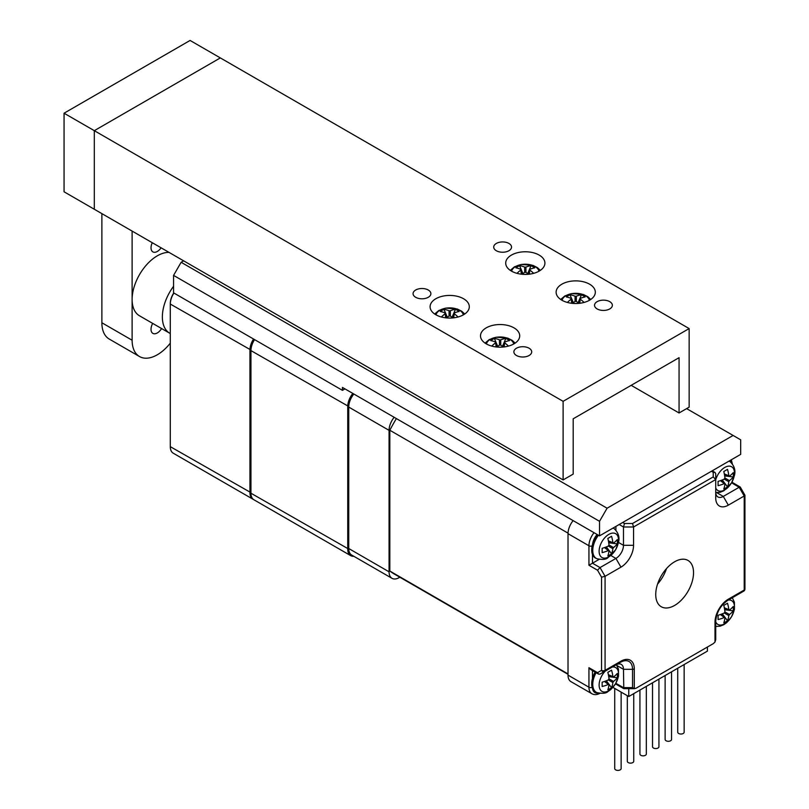 <?xml version="1.0" encoding="UTF-8"?>
<svg xmlns="http://www.w3.org/2000/svg" width="809" height="809" viewBox="0 0 809 809"><rect width="100%" height="100%" fill="white"/><g stroke="black" fill="none" stroke-linecap="round" stroke-linejoin="round"><path stroke-width="1.21" d="M353.836 394.013A14.259 8.232 120 0 0 348.74 407.079L348.74 548.522A14.259 8.232 120 0 0 351.693 555.055L392.021 578.334A14.259 8.232 120 0 0 399.15 577.626L399.838 577.232M394.165 417.302A14.259 8.232 120 0 0 389.068 430.358L389.068 571.811A14.259 8.232 120 0 0 392.021 578.334M627.319 695.679L627.319 761.279A3.206 1.851 0 0 0 630.535 763.13A3.206 1.851 0 0 0 633.74 761.279L633.74 693.647M614.719 688.408L614.719 768.55A3.206 1.851 0 0 0 617.924 770.401A3.206 1.851 0 0 0 621.14 768.55L621.14 692.11M677.73 668.244L677.73 732.175A3.206 1.851 0 0 0 680.945 734.026A3.206 1.851 0 0 0 684.151 732.175L684.151 664.543M657.586 584.037A26.737 15.432 120 0 0 666.495 568.596M665.129 675.525L665.129 739.446A3.206 1.851 0 0 0 668.335 741.297A3.206 1.851 0 0 0 671.551 739.446L671.551 671.814M652.529 682.796L652.529 746.727A3.206 1.851 0 0 0 655.735 748.578A3.206 1.851 0 0 0 658.941 746.727L658.941 679.095M639.929 690.077L639.929 753.998A3.206 1.851 0 0 0 643.135 755.849A3.206 1.851 0 0 0 646.34 753.998L646.34 686.366M707.41 647.038L707.41 651.114L628.765 696.519L612.959 687.387M714.994 642.063L715.722 639.606L715.722 621.272A2.498 1.436 180 0 1 714.994 622.283L714.994 642.063L713.225 643.681L636.046 688.237L634.286 688.661L634.286 668.881A2.498 1.436 0 0 1 632.527 669.306L632.527 687.64L634.286 688.661M628.765 696.519L628.765 688.692M634.61 688.692L623.779 688.661L623.476 669.306A10.689 6.179 -60 0 0 621.261 664.411A10.689 6.179 -60 0 0 615.912 664.937L620.432 662.328A2.498 1.436 -120 0 0 620.958 661.186A18.86 10.891 -60 0 1 634.286 668.881M615.062 684.606L615.912 683.201M592.148 687.367A2.498 1.436 0 0 1 588.942 687.205L588.942 667.708L590.712 669.569L598.569 674.109L600.035 674.109L615.912 664.937M620.958 661.186L605.071 670.348A2.498 1.436 180 0 1 601.542 670.348L597.538 672.663L598.569 674.109M601.542 670.348A2.498 2.033 60 0 0 604.556 671.49A2.498 1.436 -120 0 0 605.071 670.348L605.071 576.321L601.542 577.161L601.542 670.348M739.163 593.776L743.683 591.167A2.498 1.436 60 0 0 744.209 590.024L728.322 599.196A2.498 1.436 -120 0 1 727.807 600.339A17.09 9.87 120 0 0 715.722 621.272C716.501 612.413 720.526 605.435 727.807 600.339L743.683 591.167A2.498 2.498 0 0 0 744.937 589.013A2.498 1.436 180 0 1 744.209 590.024L744.209 495.988L744.937 495.219L740.296 487.109L739.163 487.261L744.209 495.988L728.322 505.16A17.818 10.295 -60 0 1 715.722 497.879L715.722 479.545L633.558 526.983L632.527 523.504L624.508 523.504L623.476 526.983L633.558 526.983L633.558 545.317A17.818 10.295 -60 0 1 620.958 567.149L605.071 576.321L600.035 567.584L597.538 570.224L601.542 577.161M597.538 570.224L588.942 565.258L599.085 559.403M712.173 470.828L714.994 472.456L715.722 473.73L715.722 479.545L713.225 476.916L632.527 523.504M714.994 472.456L713.225 472.284L713.225 476.916M740.195 487.008L732.337 482.467L731.538 482.933M728.322 505.16L723.286 496.423L739.163 487.261L731.599 482.831M716.774 492.671L723.286 496.423A10.689 6.179 -60 0 1 717.937 496.959A10.689 6.179 -60 0 1 715.722 492.064M592.471 554.468L592.471 563.216L600.035 567.584L615.912 558.422L620.958 567.149M618.491 542.445L623.476 545.317A10.689 6.179 -60 0 1 615.912 558.422L610.937 555.54M633.558 545.317L623.476 545.317L623.476 526.983L619.188 524.515M615.912 530.259L615.912 526.406M674.635 561.77A26.737 15.432 -60 0 1 688.004 560.445A26.737 15.432 -60 0 1 692.099 581.863A26.737 15.432 -60 0 1 674.635 605.425A26.737 15.432 -60 0 1 661.277 606.75A26.737 15.432 -60 0 1 657.171 585.322A26.737 15.432 -60 0 1 674.635 561.77M568.019 675.131L588.942 687.205A14.259 8.232 120 0 0 591.895 693.728L570.972 681.653A14.259 8.232 -60 0 1 568.019 675.131L568.019 533.677A14.259 8.232 -60 0 1 573.126 520.612M396.37 418.577A131.887 76.147 120 0 0 389.827 430.257L389.827 571.043A131.887 76.147 120 0 0 394.458 574.117L568.019 674.332M389.827 430.257L568.029 533.141M389.827 571.043L568.019 673.927M173.753 292.959A13.541 7.817 120 0 0 170.294 303.466L170.294 446.659A14.259 8.232 120 0 0 173.247 453.192L252.893 499.173A14.259 8.232 -60 0 1 249.941 492.651L249.941 350.034A14.259 8.232 -60 0 1 253.551 339.022M254.562 339.608A14.259 8.232 120 0 0 250.952 350.621L250.952 350.034A13.541 7.817 -60 0 1 254.41 339.517A13.541 7.817 120 0 0 250.952 350.034L250.952 493.227A14.259 8.232 120 0 0 253.905 499.76L350.691 555.631A14.259 8.232 -60 0 1 347.739 549.109L347.739 406.492A14.259 8.232 -60 0 1 352.835 393.437M173.905 293.04A14.259 8.232 120 0 0 170.294 304.053L250.952 350.034M253.419 499.436A14.259 8.232 -60 0 1 252.893 499.173M353.098 555.864A13.541 7.817 -60 0 1 348.74 549.109L348.74 406.492A13.541 7.817 -60 0 1 353.705 393.943M353.826 556.279A14.259 8.232 -60 0 1 350.691 555.631M724.318 473.882L728.818 475.763A30.145 18.647 -123.8 0 0 727.493 469.351A28.902 3.084 154.3 0 1 723.782 471.495A30.145 16.069 63.6 0 1 724.915 478.008L729.455 480.627A30.145 18.647 3.8 0 0 733.207 476.936A28.902 23.39 -167.2 0 0 733.207 472.648A30.145 16.069 176.4 0 1 729.455 476.127L728.818 475.763L729.455 476.127M729.455 480.627L728.818 481.729L724.277 479.11A30.145 16.069 176.4 0 1 718.068 481.385A28.902 3.084 85.7 0 1 718.068 485.673A30.145 18.647 3.8 0 0 724.277 483.61L720.404 480.657M724.915 483.984L724.277 483.61L724.915 483.984A30.145 16.069 63.6 0 1 723.782 488.97A28.902 23.39 47.2 0 0 725.703 487.999A28.902 23.39 47.2 0 0 727.493 486.826A30.145 18.647 -123.8 0 0 728.818 481.729M724.277 479.11L724.915 478.008M733.207 476.936L724.662 475.874M722.306 479.959L727.493 486.826M715.732 492.58L720.182 492.287L723.903 490.75L731.599 482.821L734.441 475.48C735.765 470.342 734.339 465.782 730.163 461.777L729.273 461.12A17.474 10.092 120 0 0 729.142 461.029M608.378 540.816L612.868 542.697A30.145 18.647 -123.8 0 0 611.553 536.286A28.902 3.084 154.3 0 1 607.842 538.43A30.145 16.069 63.6 0 1 608.975 544.942L613.515 547.562A30.145 18.647 3.8 0 0 617.267 543.87A28.902 23.39 -167.2 0 0 617.267 539.583A30.145 16.069 176.4 0 1 613.515 543.061L612.868 542.697L613.515 543.061M613.515 547.562L612.868 548.674L608.338 546.055A30.145 16.069 176.4 0 1 602.129 548.32A28.902 3.084 85.7 0 1 602.129 552.608A30.145 18.647 3.8 0 0 608.338 550.555L604.465 547.592M608.975 550.919L608.338 550.555L608.975 550.919A30.145 16.069 63.6 0 1 607.842 555.904A28.902 23.39 47.2 0 0 609.764 554.934A28.902 23.39 47.2 0 0 611.553 553.76A30.145 18.647 -123.8 0 0 612.868 548.674M608.338 546.055L608.975 544.942M617.267 543.87L608.722 542.809M606.356 546.894L611.553 553.76M598.448 535.234A17.353 10.021 120 0 0 596.9 558.716C602.452 559.879 606.143 559.535 607.964 557.684L615.659 549.766L618.501 542.414C619.825 537.287 618.4 532.716 614.223 528.712L613.323 528.055A17.474 10.092 120 0 0 613.202 527.964M597.426 534.648A17.474 10.092 120 0 0 595.889 558.261L596.9 558.716M608.378 674.696L612.868 676.577A30.145 18.647 -123.8 0 0 611.553 670.165A28.902 3.084 154.3 0 1 607.842 672.309A30.145 16.069 63.6 0 1 608.975 678.822L613.515 681.441A30.145 18.647 3.8 0 0 617.267 677.75A28.902 23.39 -167.2 0 0 617.267 673.462A30.145 16.069 176.4 0 1 613.515 676.941L612.868 676.577L613.515 676.941M613.515 681.441L612.868 682.543L608.338 679.934A30.145 16.069 176.4 0 1 602.129 682.199A28.902 3.084 85.7 0 1 602.129 686.487A30.145 18.647 3.8 0 0 608.338 684.424L604.465 681.471M608.975 684.798L608.338 684.424L608.975 684.798A30.145 16.069 63.6 0 1 607.842 689.784A28.902 23.39 47.2 0 0 609.764 688.813A28.902 23.39 47.2 0 0 611.553 687.64A30.145 18.647 -123.8 0 0 612.868 682.543M608.338 679.934L608.975 678.822M617.267 677.75L608.722 676.688M606.356 680.774L611.553 687.64M595.09 672.097A17.474 10.092 120 0 0 595.889 692.14L596.9 692.595C602.452 693.758 606.143 693.414 607.964 691.564L610.795 689.541L615.659 683.645L618.501 676.294L618.47 669.174L616.367 664.695M724.318 607.761L728.818 609.632A30.145 18.647 -123.8 0 0 727.493 603.231A28.902 3.084 154.3 0 1 723.782 605.375A30.145 16.069 63.6 0 1 724.915 611.887L729.455 614.506A30.145 18.647 3.8 0 0 733.207 610.815A28.902 23.39 -167.2 0 0 733.207 606.528A30.145 16.069 176.4 0 1 729.455 610.006L728.818 609.632L729.455 610.006M729.455 614.506L728.818 615.609L724.277 612.989A30.145 16.069 176.4 0 1 718.068 615.265A28.902 3.084 85.7 0 1 718.068 619.552A30.145 18.647 3.8 0 0 724.277 617.489L720.404 614.537M724.915 617.864L724.277 617.489L724.915 617.864A30.145 16.069 63.6 0 1 723.782 622.849A28.902 23.39 47.2 0 0 725.703 621.878A28.902 23.39 47.2 0 0 727.493 620.705A30.145 18.647 -123.8 0 0 728.818 615.609M724.277 612.989L724.915 611.887M733.207 610.815L724.662 609.753M722.306 613.839L727.493 620.705M344.958 388.886L342.44 390.342L342.44 387.43L599.53 535.861L740.68 454.375L740.68 439.823L686.619 408.616M183.653 260.832L181.135 262.288L173.571 275.384L599.53 521.309L599.53 535.861M173.571 275.384L173.571 292.848L342.44 390.342M599.53 521.309L607.094 508.214L181.135 262.288M733.116 435.454L607.094 508.214M539.178 271.096A19.608 11.316 180 0 1 517.811 273.553A19.608 11.316 180 0 1 505.706 263.097A19.608 11.316 180 0 1 525.314 251.771A19.608 11.316 180 0 1 544.912 263.097A19.608 11.316 180 0 1 539.178 271.096M463.557 314.752A19.608 11.316 180 0 1 442.199 317.209A19.608 11.316 180 0 1 430.095 306.753A19.608 11.316 180 0 1 449.693 295.427A19.608 11.316 180 0 1 469.301 306.753A19.608 11.316 180 0 1 463.557 314.752M513.968 343.855A19.608 11.316 180 0 1 492.6 346.313A19.608 11.316 180 0 1 480.506 335.856A19.608 11.316 180 0 1 500.104 324.53A19.608 11.316 180 0 1 519.712 335.856A19.608 11.316 180 0 1 513.968 343.855M589.579 300.2A19.608 11.316 180 0 1 568.221 302.657A19.608 11.316 180 0 1 556.117 292.201A19.608 11.316 180 0 1 575.725 280.875A19.608 11.316 180 0 1 595.323 292.201A19.608 11.316 180 0 1 589.579 300.2M631.172 385.327L679.064 412.974L689.147 407.16L689.147 328.575L563.115 401.335L563.115 479.919L573.197 474.094L573.197 418.799L679.064 357.679L679.064 412.974M563.115 479.919L64.063 191.794L64.063 113.209L190.085 40.45L220.331 57.914L94.309 130.674L94.309 209.248L94.309 130.674L64.063 113.209M563.115 401.335L94.309 130.674L220.331 57.914L689.147 328.575M609.743 308.927A8.909 5.147 180 0 1 600.035 310.049A8.909 5.147 180 0 1 594.534 305.296A8.909 5.147 180 0 1 603.443 300.149A8.909 5.147 180 0 1 612.362 305.296A8.909 5.147 180 0 1 609.743 308.927M529.096 355.495A8.909 5.147 180 0 1 519.378 356.617A8.909 5.147 180 0 1 513.877 351.854A8.909 5.147 180 0 1 522.796 346.717A8.909 5.147 180 0 1 531.705 351.854A8.909 5.147 180 0 1 529.096 355.495M428.274 297.287A8.909 5.147 180 0 1 418.566 298.41A8.909 5.147 180 0 1 413.065 293.647A8.909 5.147 180 0 1 421.974 288.51A8.909 5.147 180 0 1 430.884 293.647A8.909 5.147 180 0 1 428.274 297.287M508.932 250.719A8.909 5.147 180 0 1 499.214 251.842A8.909 5.147 180 0 1 493.712 247.089A8.909 5.147 180 0 1 502.632 241.942A8.909 5.147 180 0 1 511.541 247.089A8.909 5.147 180 0 1 508.932 250.719M161.102 247.817A8.909 5.147 -60 0 1 157.32 251.457A8.909 5.147 -60 0 1 152.871 251.892A8.909 5.147 -60 0 1 152.284 242.72M161.598 328.545A8.909 5.147 -60 0 1 157.32 332.944A8.909 5.147 -60 0 1 152.871 333.389A8.909 5.147 -60 0 1 152.689 323.408M132.12 231.081L132.12 340.225A35.647 20.579 120 0 0 139.502 356.536A35.647 20.579 120 0 0 170.294 343.137M101.873 213.616L101.873 322.761A35.647 20.579 120 0 0 109.255 339.072L139.502 356.536M571.71 303.274L571.184 298.46A30.145 16.069 56.4 0 0 566.3 296.954A28.902 23.39 72.8 0 1 568.1 295.77A28.902 23.39 72.8 0 1 570.011 294.81A30.145 18.647 -116.2 0 1 575.078 296.215L576.362 296.215L576.362 301.444A30.145 16.069 56.4 0 1 578.86 303.365M576.362 301.444L575.078 301.444A30.145 16.069 -56.4 0 0 572.58 303.365M571.184 298.46L571.184 299.199A30.145 18.647 116.2 0 0 567.382 302.435M580.255 298.46L580.255 299.199L580.255 298.46A30.145 16.069 -56.4 0 1 585.14 296.954A28.902 23.39 -72.8 0 0 581.428 294.81A30.145 18.647 116.2 0 0 576.362 296.215M584.068 302.435A30.145 18.647 -116.2 0 0 580.255 299.199L579.729 303.274M578.081 302.738L581.428 294.81M570.011 294.81L573.359 302.738M521.299 274.17L520.774 269.357A30.145 16.069 56.4 0 0 515.889 267.85A28.902 23.39 72.8 0 1 517.689 266.667A28.902 23.39 72.8 0 1 519.6 265.706A30.145 18.647 -116.2 0 1 524.677 267.112L525.951 267.112L525.951 272.34A30.145 16.069 56.4 0 1 528.449 274.261M525.951 272.34L524.677 272.34A30.145 16.069 -56.4 0 0 522.169 274.261M520.774 269.357L520.774 270.095A30.145 18.647 116.2 0 0 516.971 273.341M529.844 269.357L529.844 270.095L529.844 269.357A30.145 16.069 -56.4 0 1 534.739 267.85A28.902 23.39 -72.8 0 0 531.017 265.706A30.145 18.647 116.2 0 0 525.951 267.112M533.657 273.341A30.145 18.647 -116.2 0 0 529.844 270.095L529.319 274.17M527.67 273.634L531.017 265.706M519.6 265.706L522.948 273.634M445.688 317.826L445.162 313.012A30.145 16.069 56.4 0 0 440.278 311.505A28.902 23.39 72.8 0 1 442.078 310.322A28.902 23.39 72.8 0 1 443.989 309.362A30.145 18.647 -116.2 0 1 449.056 310.767L450.34 310.767L450.34 315.995A30.145 16.069 56.4 0 1 452.838 317.917M450.34 315.995L449.056 315.995A30.145 16.069 -56.4 0 0 446.558 317.917M445.162 313.012L445.162 313.75A30.145 18.647 116.2 0 0 441.36 316.986M454.233 313.012L454.233 313.75L454.233 313.012A30.145 16.069 -56.4 0 1 459.118 311.505A28.902 23.39 -72.8 0 0 455.406 309.362A30.145 18.647 116.2 0 0 450.34 310.767M458.036 316.986A30.145 18.647 -116.2 0 0 454.233 313.75L453.707 317.826M452.059 317.29L455.406 309.362M443.989 309.362L447.337 317.29M496.099 346.93L495.573 342.116A30.145 16.069 56.4 0 0 490.679 340.609A28.902 23.39 72.8 0 1 492.489 339.426A28.902 23.39 72.8 0 1 494.4 338.465A30.145 18.647 -116.2 0 1 499.466 339.871L500.741 339.871L500.741 345.099A30.145 16.069 56.4 0 1 503.249 347.021M500.741 345.099L499.466 345.099A30.145 16.069 -56.4 0 0 496.969 347.021M495.573 342.116L495.573 342.854A30.145 18.647 116.2 0 0 491.761 346.09M504.644 342.116L504.644 342.854L504.644 342.116A30.145 16.069 -56.4 0 1 509.528 340.609A28.902 23.39 -72.8 0 0 505.817 338.465A30.145 18.647 116.2 0 0 500.741 339.871M508.446 346.09A30.145 18.647 -116.2 0 0 504.644 342.854L504.118 346.93M502.47 346.394L505.817 338.465M494.4 338.465L497.747 346.394M170.294 333.551A35.647 20.579 -60 0 1 169.748 333.257L139.502 315.793A35.647 20.579 -60 0 1 132.17 301.363A35.647 20.579 -60 0 1 143.577 268.467A35.647 20.579 -60 0 1 169.03 252.388M169.748 333.257A35.647 20.579 -60 0 1 162.417 318.827A35.647 20.579 -60 0 1 173.571 286.265M348.74 407.079L389.068 430.358M348.74 548.522L389.068 571.811M615.851 683.312L623.476 687.64L632.527 687.64M592.562 688.58A11.761 6.796 120 0 0 598.114 693.04M592.471 678.488L592.471 670.58M616.964 665.544L623.476 669.306L632.527 669.306A17.09 9.87 120 0 0 620.432 662.328M597.538 672.663L588.942 667.708M588.942 565.258L588.942 545.762A2.498 1.436 0 0 0 592.158 545.913M597.113 534.466A11.761 6.796 120 0 0 592.562 544.275M594.039 532.696A14.259 8.232 120 0 0 588.942 545.762L568.019 533.677M624.508 523.504L622.718 522.472M711.435 471.253L713.225 472.284M731.164 462.596A11.761 6.796 120 0 0 729.9 460.594M714.994 622.283A18.86 10.891 -60 0 1 728.322 599.196M250.952 492.651L170.294 446.659M250.952 350.621L348.74 406.492M250.952 493.227L348.74 549.109M715.722 487.948A13.733 7.928 120 0 0 724.773 489.87A13.733 7.928 120 0 0 734.41 474.478A13.733 7.928 120 0 0 727.149 466.419A13.733 7.928 120 0 0 715.722 479.828M730.163 461.777A17.353 10.021 120 0 0 729 461.11M712.941 470.383A17.353 10.021 120 0 0 712.537 471.04M608.833 556.814A13.733 7.928 120 0 0 617.237 535.143A13.733 7.928 120 0 0 600.42 544.851A13.733 7.928 120 0 0 608.833 556.814M614.223 528.712A17.353 10.021 120 0 0 613.06 528.055M605.314 671.055A13.733 7.928 120 0 0 599.287 687.053A13.733 7.928 120 0 0 608.833 690.694A13.733 7.928 120 0 0 618.379 676.031A13.733 7.928 120 0 0 612.352 667M596.112 672.683A17.353 10.021 120 0 0 596.9 692.595M715.722 621.828A13.733 7.928 120 0 0 724.773 623.749A13.733 7.928 120 0 0 734.319 609.096A13.733 7.928 120 0 0 728.292 600.056M132.12 340.225L101.873 322.761M589.356 300.331A13.733 7.928 0 0 0 580.235 293.758A13.733 7.928 0 0 0 566.007 295.639A13.733 7.928 0 0 0 562.083 300.331M575.078 296.215L575.078 301.444M538.956 271.227A13.733 7.928 0 0 0 529.824 264.654A13.733 7.928 0 0 0 515.606 266.535A13.733 7.928 0 0 0 511.672 271.227M524.677 267.112L524.677 272.34M463.335 314.883A13.733 7.928 0 0 0 454.203 308.31A13.733 7.928 0 0 0 439.985 310.191A13.733 7.928 0 0 0 436.061 314.883M449.056 310.767L449.056 315.995M513.745 343.987A13.733 7.928 0 0 0 504.614 337.414A13.733 7.928 0 0 0 490.396 339.295A13.733 7.928 0 0 0 486.472 343.987M499.466 339.871L499.466 345.099M615.912 684.121L623.779 688.661M600.268 693.151C597.153 694.88 594.352 695.073 591.895 693.728M732.327 463.891L731.336 459.765M732.337 482.467L732.337 481.497M744.937 589.013L744.937 495.219M732.307 597.74L734.41 602.24L734.441 609.359L731.599 616.701L726.735 622.606L723.903 624.629L720.182 626.166L715.773 626.469M729.071 476.208L724.389 474.246M724.793 483.61L720.758 480.536M613.131 543.142L608.449 541.191M608.853 550.545L604.819 547.471M613.131 677.022L608.449 675.07M608.853 684.424L604.819 681.35M729.071 610.077L724.389 608.125M724.793 617.489L720.758 614.415M571.447 298.754L572.034 303.314M580.002 298.754L579.406 303.314M590.742 299.472L587.799 296.701L583.329 294.466L571.67 293.576L564.824 295.952L560.698 299.472M521.036 269.65L521.623 274.211M529.592 269.65L529.005 274.211M540.341 270.368L537.388 267.597L532.919 265.362L521.259 264.472L514.413 266.849L510.287 270.368M445.425 313.305L446.012 317.866M453.97 313.305L453.384 317.866M464.72 314.023L461.777 311.253L457.307 309.018L445.648 308.128L438.791 310.504L434.676 314.023M495.826 342.409L496.413 346.97M504.381 342.409L503.795 346.97M515.131 343.127L512.188 340.356L507.718 338.122L496.059 337.232L489.202 339.608L485.087 343.127"/></g></svg>
